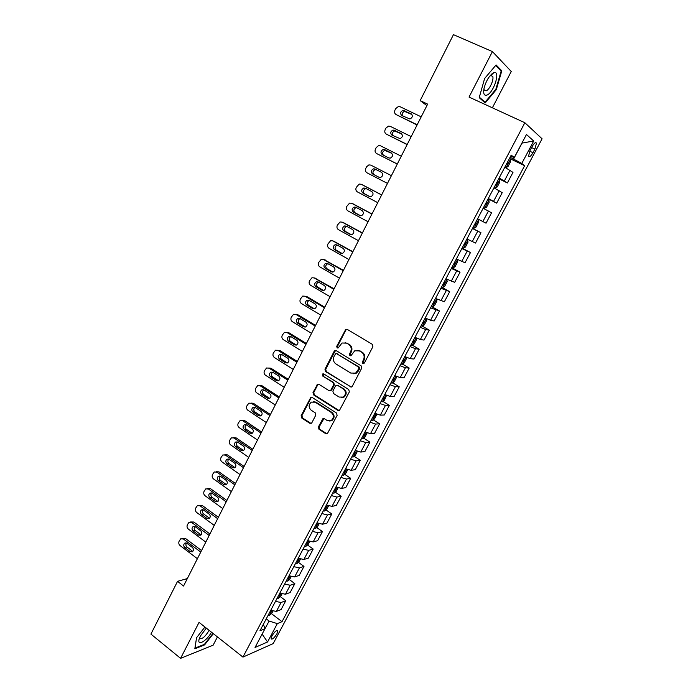 <?xml version="1.0" encoding="UTF-8"?>
<svg xmlns="http://www.w3.org/2000/svg" width="693" height="693" viewBox="0 0 693 693"><rect width="100%" height="100%" fill="white"/><g stroke="black" fill="none" stroke-linecap="round" stroke-linejoin="round"><path stroke-width="1.04" d="M362.811 363.565L364.353 363.089L372.886 346.699L372.28 344.308L347.21 329.366L345.798 329.322L336.729 346.301L337.136 347.947L338.141 347.973L342.021 343.009L346.613 343.13L348.683 344.378C351.204 346.292 351.836 348.813 350.571 351.949L349.48 354.054L349.896 355.708L350.935 355.726L354.738 350.805L359.485 350.901L361.581 352.157C364.137 354.097 364.769 356.635 363.496 359.78L362.396 361.893L362.811 363.565M357.891 350.294L362.3 352.235C364.847 354.166 365.488 356.704 364.206 359.84L363.115 361.954L363.643 363.678M347.037 329.27L345.79 330.18L337.474 346.379L337.933 348.059M345.123 342.55L349.411 344.464C351.931 346.37 352.564 348.891 351.299 352.018L350.216 354.123L350.71 355.821M276.949 633.757L277.806 630.803C276.611 629.928 274.662 631.635 271.951 635.905L271.093 638.851C272.306 639.717 274.255 638.01 276.949 633.757M491.935 73.856L491.848 74.558M491.709 75.424L491.614 75.901L491.666 75.416M318.399 426.888L318.971 429.253L325.779 433.697L327.347 433.714L337.11 415.41L336.529 413.037L312.231 397.496L310.759 397.461L301.143 415.644L301.706 417.992L309.806 423.276L311.313 423.302L311.902 422.661L315.774 415.15L315.202 412.794L311.166 410.187C308.42 407.423 308.463 404.738 311.313 402.122L315.263 402.217L331.245 412.456C334.009 415.168 334.009 417.844 331.245 420.512L327.087 420.469L324.419 418.745L322.877 418.719L318.399 426.888L319.17 426.845L319.742 429.21L327.053 433.861M492.376 107.805L511.252 71.483L492.42 51.585L469.04 97.081L524.852 122.73L242.94 657.094L199.064 622.375L180.578 658.35L150.918 634.104L177.547 581.34L183.558 586.018L427.642 104.123L420.175 100.598L426.897 105.605M492.42 51.585L453.456 34.65L420.175 100.598M350.138 386.876L351.68 386.893L352.313 386.218L361.694 368.191L361.096 365.8L336.278 350.667L334.84 350.623L334.13 351.36L324.974 369.213L325.545 371.561L351.247 387.066M349.341 391.917L339.457 410.412L337.898 410.403L313.574 394.889L313.002 392.541L317.524 384.303L318.988 384.338L328.829 390.549L330.327 390.575L330.968 389.899L333.576 384.849L332.995 382.484L322.704 376.048L322.773 373.917L323.787 373.943L348.752 389.535L349.341 391.917M532.068 146.639L530.119 150.294L528.551 156.15C529.374 157.441 530.847 156.297 532.96 152.72L534.883 149.099L536.469 143.2C535.654 141.909 534.19 143.053 532.068 146.639M524.852 122.73L542.082 138.799L273.189 643.606L242.94 657.094M510.602 156.306L514.275 157.536L511.217 155.128L259.944 630.777L264.96 628.716L263.401 624.237M514.275 157.536L526.463 134.494L533.714 140.991L521.786 163.444L510.091 157.268M509.476 158.428L524.636 165.688L521.786 163.444M524.636 165.688L282.025 621.673L277.321 623.613L267.567 641.978L255.033 647.479L264.96 628.716M180.578 658.35L213.141 645.183L217.437 636.91M187.327 578.577L177.547 581.34M513.634 158.957L522.02 143.104L533.714 140.991M262.162 633.991L269.109 621.058L266.242 618.866M262.11 634.104L267.567 641.978M498.752 178.733L507.38 182.961L512.985 172.392L504.816 167.247M488.115 198.865L496.664 203.153L502.226 192.671L493.944 187.829M477.564 218.841L486.044 223.189L491.554 212.786L483.16 208.246M472.522 228.369L480.968 232.744L472.461 228.491M466.935 238.955L475.502 243.061L480.968 232.744M462.101 248.111L470.469 252.538L461.859 248.57M456.375 258.948L465.038 262.768L470.469 252.538M451.749 267.697L460.048 272.176L451.334 268.494M445.894 278.785L454.669 282.328L460.048 272.176M441.493 287.127L449.714 291.666L440.895 288.253M435.499 298.466L444.378 301.732L449.714 291.666M431.947 306.756L439.466 310.992L430.544 307.848M425.19 317.983L430.57 320.253L434.164 320.98L439.466 310.992M422.323 326.16L429.296 330.171L425.658 329.53L420.27 327.295M414.96 337.344L420.365 339.535L424.038 340.081L429.296 330.171M412.37 345.192L419.204 349.194L415.488 348.735L410.074 346.587M404.807 356.557L410.23 358.662L413.981 359.026L419.204 349.194M402.486 364.068L409.191 368.07L405.396 367.784L399.965 365.722M394.741 375.615L400.182 377.633L404.01 377.832L409.191 368.07M392.671 382.805L399.255 386.807L395.391 386.694L389.934 384.71M384.754 394.525L390.211 396.465L394.118 396.483L399.255 386.807M382.934 401.386L389.388 405.388L385.455 405.448L379.989 403.551M374.844 413.288L380.318 415.142L384.294 414.994L389.388 405.388M373.267 419.828L379.608 423.83L375.597 424.055L370.114 422.245M365.012 431.904L370.504 433.679L374.549 433.368L379.608 423.83M363.66 438.123L369.906 442.134L365.817 442.524L360.317 440.783M355.249 450.372L360.767 452.07L364.882 451.593L369.906 442.134M354.132 456.28L360.265 460.291L356.115 460.845L350.597 459.19M345.564 468.702L351.1 470.313L355.292 469.681L360.265 460.291M344.672 474.298L350.71 478.317L346.483 479.028L340.947 477.451M335.958 486.884L341.51 488.426L345.764 487.629L350.71 478.317M335.282 492.177L341.225 496.205L336.928 497.072L331.375 495.564M326.429 504.937L331.99 506.392L336.322 505.448L341.225 496.205M325.961 509.918L331.808 513.955L327.451 514.968L321.881 513.548M316.97 522.843L322.548 524.229L326.94 523.128L331.808 513.955M316.701 527.529L322.462 531.566L318.035 532.744L312.456 531.392M307.579 540.609L313.175 541.926L317.628 540.679L322.462 531.566M307.51 545.01L313.193 549.047L308.697 550.372L303.101 549.099M298.259 558.246L303.872 559.494L308.394 558.09L313.193 549.047M298.388 562.352L303.984 566.406L299.428 567.879L293.815 566.666M289.016 575.753L294.638 576.923L299.229 575.372L303.984 566.406M289.327 579.565L294.846 583.627L290.228 585.247L284.606 584.104M279.842 593.121L285.473 594.222L290.124 592.532L294.846 583.627M280.336 596.656L285.785 600.718L281.098 602.486L275.459 601.42M270.729 610.368L276.377 611.399L281.089 609.563L285.785 600.718M271.413 613.617L282.025 621.673M507.38 182.961L499.151 177.971M496.664 203.153L488.322 198.467M486.044 223.189L477.59 218.789M269.109 621.058L277.321 623.613M484.615 78.508L479.209 97.67L485.178 102.936L496.309 89.64L501.801 70.825L496.084 64.951L484.615 78.508M204.929 627.018L196.552 637.716L194.828 648.778L204.6 644.888L213.331 633.662M500.181 70.114L501.801 70.825M495.781 89.406L496.309 89.64M204.106 644.49L204.6 644.888M336.036 350.545L334.884 351.429L325.736 369.256L326.308 371.604L350.866 386.893M358.87 368.685L358.446 367.013L336.677 353.707L335.672 353.681L334.052 356.393C332.805 359.494 333.42 362.006 335.914 363.929L350.736 373.059L355.622 373.12L358.87 368.685L359.589 368.728L359.173 367.065L358.446 367.013M336.616 353.673L359.173 367.065M353.335 373.77L356.341 373.163L358.437 370.946L357.709 370.902M359.589 368.728L358.437 370.946M318.65 384.182L317.645 385.013L313.773 392.55L314.345 394.897L339.094 410.577M329.955 390.731L331.722 389.916L334.329 384.875L333.749 382.51L322.704 376.048M323.692 373.891L323.475 376.082M339.146 397.063L343.269 397.106C346.136 394.421 346.162 391.71 343.347 388.972L337.63 385.386L336.122 385.36L335.481 386.044L332.865 391.103L333.446 393.468L339.146 397.063M341.606 397.661L344.014 397.106C346.872 394.421 346.898 391.718 344.083 388.981L343.347 388.972M337.266 385.221L344.083 388.981M323.96 418.546L319.17 426.845M329.747 421.067L331.999 420.478C334.754 417.818 334.762 415.142 331.999 412.439L331.245 412.456M313.582 401.619L316.034 402.209L331.999 412.439M311.859 397.332L310.914 398.137L301.94 415.627L302.494 417.957L311.036 423.432M504.98 166.935L506.141 167.498L507.995 166.589L510.594 161.686L510.481 159.286L509.39 158.593M417.186 124.766L396.145 114.596C394.568 113.591 394.17 112.101 394.958 110.118L395.746 108.55L398.414 106.497L400.086 106.731L421.205 116.84M506.141 167.498L505.05 166.814M417.065 125L396.145 114.596M411.928 114.501L404.565 111.434C402.347 112.309 401.68 113.808 402.564 115.939M506.696 163.695L507.233 164.016L508.402 162.171L507.735 161.72M401.836 115.584L409.935 118.988C412.647 117.533 413.019 115.792 411.062 113.756L403.005 110.36C400.277 111.781 399.887 113.522 401.836 115.584M494.204 187.327L495.356 187.898L497.236 186.937L499.809 182.068L499.662 179.756L498.553 179.097M407.207 144.465L386.339 134.139C384.78 133.134 384.39 131.644 385.169 129.678L385.949 128.118L388.487 126.117L390.254 126.343L411.192 136.599M495.356 187.898L494.248 187.257M407.137 144.612L386.339 134.139M401.871 134.018L394.655 130.994C392.411 131.982 391.822 133.532 392.896 135.629M495.885 184.156L496.422 184.468L497.6 182.649L496.916 182.198M391.987 135.178L400.104 138.626C402.72 137.162 403.066 135.43 401.134 133.437L393.061 129.998C390.428 131.436 390.064 133.169 391.987 135.178M483.523 207.562L484.667 208.143L486.564 207.129L489.119 202.295L488.929 200.06L487.811 199.437M397.306 164.007L376.611 153.543C375.06 152.521 374.679 151.039 375.45 149.082L376.23 147.531L378.647 145.582L380.5 145.799L401.264 156.211M484.667 208.143L483.541 207.528M397.28 164.068L376.611 153.543M391.831 153.352L384.814 150.407C382.519 151.55 382.034 153.153 383.368 155.206M486.729 202.815L486.183 202.521L486.876 202.954L485.706 204.756L485.161 204.461M382.215 154.626L388.782 157.943L390.35 158.108C392.87 156.635 393.191 154.92 391.285 152.962L384.71 149.662L383.194 149.489C380.648 150.944 380.318 152.651 382.215 154.626M472.912 227.642L474.055 228.214L475.97 227.148L478.508 222.358L478.283 220.201L477.148 219.612M387.482 183.411L366.961 172.791C365.428 171.76 365.038 170.279 365.809 168.338L366.58 166.796L368.884 164.899L370.816 165.107L391.406 175.667M381.618 172.401L376.637 169.846L375.069 169.672C372.609 171.128 372.314 172.826 374.168 174.749L379.305 177.408M475.069 224.879L474.523 224.593L475.069 224.879L476.247 223.094L475.537 222.67M372.513 173.917L379.028 177.287L380.656 177.443C383.099 175.961 383.385 174.264 381.514 172.349L374.991 168.997L373.414 168.823C370.954 170.287 370.651 171.985 372.513 173.917L374.168 174.749M462.378 247.592L463.53 248.129L465.471 247.011L467.983 242.255L467.723 240.185L466.58 239.631M467.723 240.185L466.597 239.587M381.67 194.898L362.673 184.953M377.737 202.651L357.389 191.892C355.864 190.861 355.483 189.371 356.245 187.439L359.199 184.061L361.209 184.269L381.626 194.976M366.432 188.747L365.393 188.791C363.019 190.254 362.751 191.935 364.57 193.823L370.027 196.699M463.972 244.568L464.527 244.837L465.696 243.078L464.977 242.654M362.889 193.07L369.352 196.474L371.041 196.63C373.397 195.14 373.657 193.46 371.82 191.58L365.35 188.184L363.712 188.02C361.33 189.492 361.062 191.173 362.889 193.07L364.57 193.823M487.101 95.028C494.083 92.256 500.892 69.828 493.754 72.765L493.459 72.878C489.301 75.546 486.174 80.639 484.069 88.15C483.073 93.763 484.086 96.058 487.101 95.028M483.939 88.817L484.164 89.986L486.295 90.766C489.665 89.458 494.144 79.47 492.714 76.395L490.826 75.528L489.743 76.152M491.891 73.9L491.796 74.601M495.651 65.471L501.152 71.102L495.833 89.336L485.039 102.218L479.339 97.185M483.636 101.568L485.039 102.218M206.315 628.109L200.45 635.94L199.281 638.712C196.517 646.82 206.748 641.198 211.469 632.189M199.783 637.352L199.87 638.088C201.888 639.448 204.799 637.153 208.602 631.184L209.043 630.266M212.968 633.376L204.418 644.36L194.95 648.12L196.578 637.681M451.923 267.377L453.083 267.879L455.05 266.718L457.545 261.997L457.25 259.996L456.089 259.485M457.25 259.996L456.133 259.399M372.002 213.972L352.919 203.803M368.061 221.751L347.877 210.854C346.37 209.806 345.989 208.324 346.751 206.41L349.601 203.092L351.672 203.292L371.924 214.128M356.626 207.675L355.795 207.761C353.499 209.234 353.257 210.897 355.05 212.751L360.663 215.783M453.508 264.38L454.062 264.639L455.24 262.898L454.504 262.482M353.343 212.075L359.745 215.523L361.495 215.679C363.773 214.18 364.007 212.508 362.196 210.663L355.778 207.224L354.088 207.06C351.784 208.541 351.542 210.213 353.343 212.075L355.05 212.751M441.554 287.015L442.723 287.482L444.707 286.261L447.184 281.583L446.864 279.66L445.686 279.175M446.864 279.66L445.755 279.054M362.413 232.9L343.226 222.54M358.463 240.705L338.444 229.669C336.945 228.612 336.573 227.131 337.326 225.225L340.072 221.968L342.212 222.158L362.292 233.143M346.95 226.481L346.275 226.594C344.057 228.066 343.832 229.721 345.599 231.54L351.334 234.693M443.122 284.035L443.685 284.277L444.854 282.562L444.118 282.155M343.867 230.934L350.216 234.425L352.009 234.572C354.218 233.073 354.426 231.419 352.65 229.6L346.283 226.117L344.542 225.961C342.316 227.443 342.091 229.097 343.867 230.934L345.599 231.54M431.263 306.488L432.449 306.921L434.459 305.656L436.911 301.013L436.555 299.159L435.369 298.718M436.555 299.159L435.455 298.553M352.902 251.68L333.61 241.147M348.934 259.52L329.088 248.345C327.598 247.28 327.226 245.798 327.971 243.901L330.622 240.705L332.822 240.895L352.737 252.009M337.387 245.166L336.833 245.279C334.684 246.76 334.485 248.389 336.226 250.19L342.03 253.456M432.822 303.534L433.385 303.768L434.563 302.061L433.809 301.672M334.459 249.645L340.757 253.188L342.602 253.326C344.733 251.828 344.923 250.182 343.174 248.397L336.859 244.872L335.074 244.724C332.917 246.206 332.709 247.843 334.459 249.645L336.226 250.19M426.178 318.477L425.13 318.096M343.459 270.331L324.073 259.641M339.483 278.179L319.794 266.874C318.321 265.8 317.948 264.319 318.693 262.439L321.249 259.303L323.501 259.485L343.252 270.729M422.306 326.178L426.334 318.546L426.715 320.296L424.281 324.896L422.254 326.204L421.058 325.805M327.919 263.712L327.468 263.834C325.381 265.306 325.199 266.926 326.914 268.693L332.787 272.063M422.6 322.877L423.172 323.094L424.35 321.413L423.579 321.032M325.121 268.217L331.367 271.803L333.255 271.933C335.325 270.435 335.49 268.806 333.766 267.048L327.503 263.479L325.675 263.34C323.588 264.821 323.406 266.45 325.121 268.217L326.914 268.693M334.087 288.825L314.605 278.014M330.093 296.708L310.568 285.273C309.113 284.191 308.749 282.709 309.485 280.847L311.954 277.754L314.25 277.928L333.844 289.319M416.242 337.976L416.606 339.414L414.189 343.988L412.144 345.339L410.932 344.975M318.529 282.129L318.174 282.242C316.155 283.714 315.991 285.317 317.68 287.058L323.596 290.523M412.465 342.073L413.037 342.273L414.215 340.609L413.435 340.237M315.861 286.659L322.054 290.28L323.977 290.41C325.979 288.912 326.134 287.3 324.428 285.568L318.226 281.947L316.354 281.817C314.327 283.29 314.163 284.91 315.861 286.659L317.68 287.058M324.783 307.19L306.921 296.613L305.215 296.275M320.781 315.098L301.42 303.534C299.965 302.434 299.61 300.961 300.338 299.107L302.728 296.076L305.067 296.24L324.497 307.761M406.254 357.25L406.566 358.394L404.166 362.924L402.105 364.327L400.883 363.99M309.225 300.416L308.948 300.511C306.99 301.975 306.843 303.569 308.506 305.292L314.466 308.844M402.408 361.114L402.979 361.304L404.158 359.658L403.369 359.295M306.661 304.955L312.803 308.619L314.761 308.74C316.71 307.25 316.84 305.648 315.168 303.941L309.009 300.286L307.103 300.156C305.137 301.628 304.989 303.231 306.661 304.955L308.506 305.292M315.558 325.415L297.834 314.726L295.937 314.405L315.228 326.056M396.353 376.386L396.613 377.217L394.23 381.713L392.151 383.168L390.913 382.865M311.538 333.342L292.333 321.656C290.895 320.547 290.54 319.075 291.259 317.229L293.572 314.258L297.834 314.726M300.008 318.563L299.8 318.641C297.895 320.105 297.765 321.691 299.402 323.388L305.396 327.027M392.42 380.007L393 380.188L394.178 378.551L393.381 378.196M297.531 323.12L303.629 326.819L305.613 326.94C307.501 325.459 307.623 323.865 305.968 322.176L299.861 318.477L297.929 318.356C296.024 319.828 295.894 321.413 297.531 323.12L299.402 323.388M306.393 343.511L288.816 332.701L286.807 332.397M302.365 351.455L283.316 339.639C281.886 338.531 281.531 337.058 282.25 335.23L284.485 332.302L286.911 332.458L306.029 344.23M386.547 395.365L384.372 400.363L382.276 401.853L381.02 401.585M290.852 336.581L290.714 336.642C288.868 338.106 288.756 339.674 290.367 341.354L296.379 345.071M382.519 398.752L383.108 398.917L384.286 397.297L383.472 396.959M288.47 341.147L294.516 344.889L296.535 345.001C298.362 343.52 298.466 341.952 296.847 340.28L290.783 336.538L288.816 336.417C286.971 337.881 286.859 339.457 288.47 341.147L290.367 341.354M297.297 361.469L279.859 350.545L277.746 350.26M293.26 369.43L274.359 357.493C272.947 356.375 272.592 354.903 273.311 353.084L275.476 350.216L277.936 350.372L296.89 362.257M376.836 414.197L374.584 418.867L372.47 420.4L371.214 420.157M281.774 354.469L279.781 354.348C277.988 355.812 277.884 357.371 279.478 359.035L285.481 362.82L287.517 362.933C289.293 361.46 289.388 359.901 287.786 358.246L281.704 354.513C279.911 355.959 279.807 357.519 281.401 359.182L287.422 362.976M372.695 417.351L373.284 417.507L374.463 415.895L373.64 415.566M288.271 379.288L270.972 368.26L268.754 367.992M284.225 387.274L265.48 375.225C264.068 374.09 263.721 372.626 264.431 370.816L266.536 367.992L269.023 368.148L287.829 380.154M367.177 432.874L364.882 437.222L362.742 438.808L361.469 438.591M270.816 372.15C269.066 373.596 268.979 375.156 270.556 376.801L276.507 380.622L278.569 380.734C280.293 379.262 280.37 377.711 278.794 376.082L272.834 372.262L270.816 372.15L272.765 372.245C271.024 373.692 270.928 375.234 272.496 376.879L278.534 380.752M362.95 435.802L363.539 435.949L364.717 434.355L363.877 434.035M279.305 396.985L262.153 385.836L259.832 385.603M275.251 404.989L256.653 392.818C255.258 391.675 254.92 390.211 255.622 388.418L257.657 385.646L260.178 385.793L278.829 397.921M357.415 451.334L355.24 455.44L353.092 457.068L351.81 456.886M263.851 389.864C262.188 391.32 262.127 392.844 263.661 394.447L269.698 398.388M353.274 454.114L353.863 454.253L355.05 452.668L354.201 452.364M261.694 394.43L267.593 398.293L269.672 398.397C271.361 396.942 271.422 395.4 269.872 393.78L263.955 389.934L261.919 389.812C260.221 391.259 260.144 392.801 261.694 394.43L263.661 394.447M270.409 414.544L253.387 403.3L250.987 403.092M266.346 422.574L247.895 410.282C246.517 409.139 246.171 407.675 246.873 405.89L248.856 403.161L251.394 403.309L269.898 415.557M347.73 469.646L345.686 473.518L343.511 475.181L342.221 475.034M254.989 407.371C253.421 408.835 253.395 410.343 254.885 411.893L260.932 415.895M343.676 472.288L344.274 472.409L345.452 470.842L344.594 470.547M252.893 411.937L258.749 415.835L260.854 415.939C262.482 414.492 262.543 412.959 261.01 411.356L255.145 407.467L253.084 407.354C251.429 408.792 251.368 410.317 252.893 411.937L254.885 411.893M261.582 431.982L244.698 420.625L242.204 420.452M257.501 440.029L239.206 427.624C237.838 426.472 237.5 425.008 238.193 423.232L240.116 420.556L242.671 420.703L261.036 433.064M338.123 487.82L336.192 491.458L334.009 493.165L332.709 493.044M246.197 424.757C244.724 426.221 244.724 427.702 246.18 429.21L252.217 433.272M334.147 490.315L334.745 490.436L335.923 488.877L335.057 488.591M244.161 429.313L249.974 433.246L252.087 433.35C253.681 431.912 253.725 430.388 252.209 428.802L246.396 424.878L244.317 424.766C242.706 426.186 242.654 427.711 244.161 429.313L246.18 429.21M252.815 449.289L236.062 437.829L233.489 437.681M248.726 457.354L230.578 444.837C229.218 443.676 228.881 442.212 229.565 440.453L231.445 437.82L234.017 437.967L252.226 450.441M328.586 505.847L326.775 509.268L324.575 511.01L323.267 510.923M237.465 442.013C236.088 443.477 236.114 444.941 237.534 446.396L243.572 450.519M324.696 508.212L325.294 508.315L326.472 506.774L325.597 506.496M235.49 446.561L241.259 450.528L243.382 450.632C244.941 449.203 244.967 447.695 243.477 446.119L237.708 442.16L235.62 442.047C234.052 443.468 234.009 444.967 235.49 446.561L237.534 446.396M244.109 466.467L227.495 454.911L224.775 454.773M240.012 474.549L222.003 461.928C220.66 460.758 220.322 459.294 221.006 457.545L222.834 454.954L225.424 455.102L243.494 467.688M319.126 523.743L317.437 526.94L315.211 528.724L313.894 528.655M228.811 459.147C227.521 460.611 227.564 462.049 228.95 463.461L234.979 467.636M315.315 525.97L315.921 526.065L317.099 524.532L316.216 524.272M226.888 463.686L232.605 467.688L234.745 467.792C236.261 466.372 236.278 464.873 234.814 463.305L229.088 459.312L226.983 459.199C225.459 460.611 225.424 462.11 226.888 463.686L228.95 463.461M235.473 483.532L218.979 471.872L216.138 471.751M231.367 491.632L213.496 478.898C212.162 477.72 211.833 476.256 212.508 474.523L214.284 471.968L216.892 472.124L234.814 484.814M309.728 541.502L308.16 544.473L305.925 546.301L304.591 546.266M220.218 476.169C219.005 477.624 219.075 479.036 220.426 480.405L226.438 484.632M306.003 543.598L306.609 543.684L307.787 542.16L306.895 541.909M218.338 480.691L224.012 484.728L226.161 484.831C227.642 483.419 227.659 481.938 226.204 480.379L220.521 476.351L218.416 476.23C216.918 477.633 216.9 479.123 218.338 480.691L220.426 480.405M226.888 500.467L210.533 488.704L207.562 488.608M222.782 508.584L205.05 495.738C203.725 494.559 203.404 493.104 204.071 491.372L205.804 488.86L208.428 489.015L226.204 501.81M300.416 559.13L298.952 561.884L296.708 563.747L295.365 563.738M211.686 493.061C210.559 494.507 210.655 495.902 211.963 497.227L217.966 501.507M296.76 561.087L297.375 561.165L298.553 559.649L297.644 559.416M209.858 497.565L215.488 501.637L217.645 501.749C219.083 500.346 219.092 498.865 217.663 497.323L212.023 493.26L209.91 493.139C208.446 494.533 208.437 496.015 209.858 497.565L211.963 497.227M218.373 517.273L202.148 505.422L199.056 505.353M214.258 525.407L196.665 512.465C195.348 511.278 195.028 509.823 195.695 508.099L197.384 505.63L200.017 505.786L217.654 518.693M291.164 576.619L289.821 579.157L287.552 581.055L286.2 581.072M203.222 509.831C202.174 511.278 202.287 512.647 203.569 513.929L209.537 518.26M287.595 578.447L288.201 578.516L289.379 577.009L288.47 576.784M201.438 514.327L207.016 518.433L209.182 518.546C210.594 517.151 210.594 515.679 209.182 514.145L203.586 510.048L201.464 509.927C200.034 511.313 200.026 512.777 201.438 514.327L203.569 513.929M209.918 533.974L193.815 522.02L190.61 521.976M205.795 542.117L188.34 529.071C187.032 527.875 186.712 526.42 187.379 524.714L189.024 522.288L191.666 522.444L209.173 535.446M281.982 593.979L280.752 596.309L278.473 598.241L277.113 598.284M194.828 526.489C193.849 527.919 193.979 529.261 195.227 530.517L200.745 534.641L198.614 535.1L200.788 535.221C202.157 533.835 202.148 532.38 200.762 530.847L195.209 526.715L193.078 526.593C191.684 527.971 191.684 529.426 193.07 530.968L198.614 535.1M278.491 595.677L280.284 594.239L279.357 594.031M201.524 550.545L185.551 538.504L182.233 538.487M197.392 558.705L180.076 545.564C178.777 544.36 178.465 542.905 179.123 541.207L180.726 538.816L183.376 538.981L200.745 552.087M272.869 611.209L271.751 613.322L269.456 615.297L268.087 615.367M186.486 543.026C185.585 544.447 185.733 545.772 186.937 546.985L192.42 551.134L190.263 551.654L192.446 551.775C193.789 550.398 193.771 548.951 192.394 547.427L186.893 543.269L184.754 543.147C183.394 544.507 183.402 545.954 184.771 547.487L190.263 551.654M269.456 612.785L271.249 611.339L270.322 611.148M504.383 180.89L510.031 170.218M493.581 201.291L499.185 190.705M482.865 221.517L488.426 211.018M472.236 241.588L477.754 231.176M461.694 261.495L467.169 251.161M451.238 281.237L456.67 270.989M440.861 300.823L446.249 290.662M430.57 320.253L435.914 310.169M420.365 339.535L425.658 329.53M410.23 358.662L415.488 348.735M400.182 377.633L405.396 367.784M390.211 396.465L395.391 386.694M380.318 415.142L385.455 405.448M370.504 433.679L375.597 424.055M360.767 452.07L365.817 442.524M351.1 470.313L356.115 460.845M341.51 488.426L346.483 479.028M331.99 506.392L336.928 497.072M322.548 524.229L327.451 514.968M313.175 541.926L318.035 532.744M303.872 559.494L308.697 550.372M294.638 576.923L299.428 567.879M285.473 594.222L290.228 585.247M276.377 611.399L281.098 602.486M531.583 147.548L534.883 149.099M529.686 151.169L532.96 152.72M364.206 359.84L363.496 359.78M362.3 352.235L361.581 352.157M360.204 350.97L359.485 350.901M350.216 354.123L349.48 354.054M351.299 352.018L350.571 351.949M349.411 344.464L348.683 344.378M347.349 343.217L346.613 343.13M337.474 346.379L336.729 346.301M345.79 330.18L345.053 330.076M363.115 361.954L362.396 361.893M326.308 371.604L325.545 371.561M325.736 369.256L324.974 369.213M334.884 351.429L334.13 351.36M337.43 353.776L336.677 353.707M338.643 410.386L337.898 410.403M314.345 394.897L313.574 394.889M313.773 392.55L313.002 392.541M317.645 385.013L316.874 384.987M331.722 389.916L330.968 389.899M334.329 384.875L333.576 384.849M333.749 382.51L332.995 382.484M338.375 385.412L337.63 385.386M323.059 419.334L322.288 419.369M316.034 402.209L315.263 402.217M310.585 423.232L309.806 423.276M302.494 417.957L301.706 417.992M301.94 415.627L301.143 415.644M310.914 398.137L310.135 398.137M326.542 433.645L325.779 433.697M319.742 429.21L318.971 429.253M506.193 167.472L510.49 159.347M405.925 111.616L404.365 110.542M411.633 114.146L411.062 113.756M507.709 161.772L508.272 162.041M495.408 187.881L499.67 179.816M396.084 131.176L394.499 130.18M496.898 182.233L497.461 182.51M484.71 208.117L488.937 200.121M386.322 150.58L384.71 149.662M474.099 228.188L478.291 220.261M376.637 169.846L374.991 168.997M361.209 184.269L362.898 185.057M463.574 248.103L467.732 240.237M463.981 244.551L464.527 244.837M351.672 203.292L353.387 204.002M453.135 267.853L457.259 260.048M360.213 215.714L359.745 215.523M453.525 264.345L454.062 264.639M342.212 222.158L343.953 222.808M442.775 287.448L446.872 279.703M350.892 234.667L350.216 234.425M443.148 283.983L443.685 284.277M332.822 240.895L334.589 241.467M432.501 306.886L436.564 299.211M341.649 253.456L340.757 253.188M432.856 303.465L433.385 303.768M323.501 259.485L325.303 259.988M332.467 272.089L331.367 271.803M422.643 322.799L423.172 323.094M314.25 277.928L316.077 278.369M412.196 345.313L416.103 337.907M323.345 290.566L322.054 290.28M412.517 341.97L413.037 342.273M305.067 296.24L306.921 296.613M402.157 364.293L405.951 357.112M314.293 308.887L312.803 308.619M402.46 361.001L402.979 361.304M392.203 383.125L395.885 376.169M305.292 327.053L303.629 326.819M392.489 379.877L393 380.188M286.911 332.458L288.816 332.701M382.328 401.819L385.888 395.071M296.353 345.079L294.516 344.889M382.597 398.605L383.108 398.917M277.936 350.372L279.859 350.545M372.522 420.365L375.978 413.825M281.401 359.182L279.478 359.035M287.387 362.95L285.481 362.82M372.782 417.186L373.284 417.507M269.023 368.148L270.972 368.26M362.794 438.764L366.138 432.441M272.496 376.879L270.556 376.801M278.43 380.691L276.507 380.622M363.037 435.628L363.539 435.949M260.178 385.793L262.153 385.836M353.144 457.025L356.384 450.9M269.551 398.293L267.593 398.293M353.369 453.924L353.863 454.253M251.394 403.309L253.387 403.3M343.572 475.147L346.699 469.222M260.733 415.774L258.749 415.835M343.78 472.089L344.274 472.409M242.671 420.703L244.698 420.625M334.061 493.121L337.084 487.404M251.975 433.125L249.974 433.246M334.26 490.107L334.745 490.436M234.017 437.967L236.062 437.829M324.636 510.966L327.546 505.448M243.278 450.355L241.259 450.528M324.818 507.986L325.294 508.315M225.424 455.102L227.495 454.911M315.272 528.681L318.087 523.354M234.65 467.454L232.605 467.688M315.445 525.727L315.921 526.065M216.892 472.124L218.979 471.872M305.985 546.257L308.697 541.12M226.083 484.433L224.012 484.728M306.141 543.347L306.609 543.684M208.428 489.015L210.533 488.704M296.76 563.695L299.376 558.749M217.576 501.282L215.488 501.637M296.907 560.819L297.375 561.165M200.017 505.786L202.148 505.422M287.612 581.011L290.124 576.247M209.13 518.017L207.016 518.433M287.742 578.17L288.201 578.516M191.666 522.444L193.815 522.02M278.525 598.198L280.951 593.615M195.227 530.517L193.07 530.968M278.647 595.391L279.106 595.737M183.376 538.981L185.551 538.504M269.516 615.245L271.838 610.854M186.937 546.985L184.771 547.487M269.612 612.482L270.071 612.829M277.252 630.379L277.806 630.803M535.377 142.689L536.469 143.2M346.535 329.426L345.798 329.322M335.594 350.701L334.84 350.623M356.341 373.163L355.622 373.12M318.295 384.32L317.524 384.303M331.089 390.592L330.327 390.575M323.536 373.951L322.773 373.917M344.014 397.106L343.269 397.106M323.648 418.693L322.877 418.719M331.999 420.478L331.245 420.512M311.538 397.461L310.759 397.461M404.565 111.434L403.005 110.36M507.683 161.824L508.402 162.171M394.655 130.994L393.061 129.998M496.872 182.285L497.6 182.649M384.814 150.407L383.194 149.489M486.148 202.59L486.876 202.954M375.069 169.672L373.414 168.823M475.511 222.722L476.247 223.094M365.393 188.791L363.712 188.02M464.96 242.689L465.696 243.078M490.826 75.528L493.754 72.765M490.791 75.537L492.714 76.395M355.795 207.761L354.088 207.06M454.495 262.5L455.24 262.898M346.275 226.594L344.542 225.961M444.17 282.181L444.854 282.562M336.833 245.279L335.074 244.724M434.026 301.767L434.563 302.061M327.468 263.834L325.675 263.34M423.899 321.154L424.35 321.413M318.174 282.242L316.354 281.817M308.948 300.511L307.103 300.156M299.8 318.641L297.929 318.356M290.714 336.642L288.816 336.417M281.704 354.513L279.781 354.348M263.816 389.847L261.919 389.812M254.894 407.328L253.084 407.354M246.041 424.688L244.317 424.766M237.257 441.926L235.62 442.047M228.543 459.043L226.983 459.199M219.898 476.039L218.416 476.23M211.313 492.922L209.91 493.139M202.789 509.693L201.464 509.927M194.343 526.342L193.078 526.593M185.949 542.87L184.754 543.147"/></g></svg>

